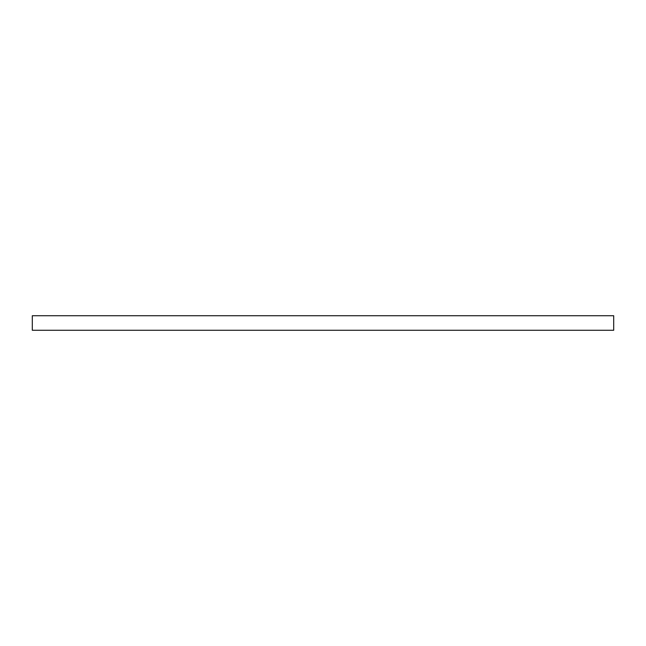 <?xml version="1.0" encoding="UTF-8"?>
<svg xmlns="http://www.w3.org/2000/svg" width="646" height="646" viewBox="0 0 646 646"><rect width="100%" height="100%" fill="white"/><g stroke="black" fill="none" stroke-linecap="round" stroke-linejoin="round"><path stroke-width="0.97" d="M32.3 315.733L32.3 330.267L613.7 330.267L613.7 315.733L32.3 315.733L32.3 330.267L613.7 330.267L613.7 315.733L32.3 315.733"/></g></svg>
